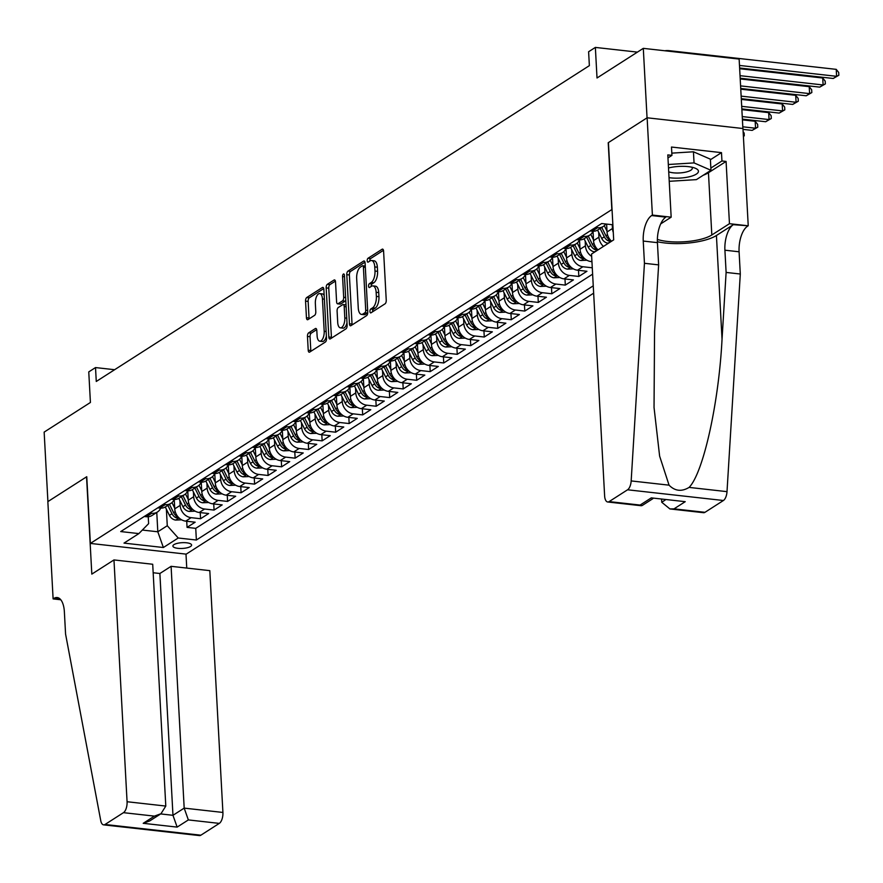 <?xml version="1.0" encoding="UTF-8"?>
<svg xmlns="http://www.w3.org/2000/svg" width="883" height="883" viewBox="0 0 883 883"><rect width="100%" height="100%" fill="white"/><g stroke="black" fill="none" stroke-linecap="round" stroke-linejoin="round"><path stroke-width="1.32" d="M369.944 311.511A2.009 0.916 -83.6 0 0 370.65 312.913A2.009 0.916 -83.6 0 0 370.981 312.825L385.065 303.807A2.87 1.302 -83.6 0 0 386.246 300.231L383.586 251.125A2.87 1.302 -83.6 0 0 382.582 249.116A2.87 1.302 -83.6 0 0 382.107 249.238L368.023 258.266A2.009 0.916 -83.6 0 0 367.196 260.772A2.009 0.916 -83.6 0 0 367.902 262.174A2.009 0.916 -83.6 0 0 368.233 262.085L370.054 260.915A9.183 4.172 -83.6 0 1 371.544 260.518A9.183 4.172 -83.6 0 1 374.767 266.931L374.988 271.026A9.183 4.172 -83.6 0 1 371.224 282.472L369.392 283.642A2.009 0.916 -83.6 0 0 368.575 286.147A2.009 0.916 -83.6 0 0 369.282 287.549A2.009 0.916 -83.6 0 0 369.602 287.461L371.423 286.291A9.183 4.172 -83.6 0 1 372.924 285.893A9.183 4.172 -83.6 0 1 376.147 292.306L376.368 296.39A9.183 4.172 -83.6 0 1 372.593 307.847L370.772 309.006A2.009 0.916 -83.6 0 0 369.944 311.511M372.538 311.809A2.009 0.916 -83.6 0 0 372.538 311.831A2.009 0.916 -83.6 0 1 373.366 309.304L370.772 309.006M383.476 250.319L370.617 258.553A2.009 0.916 -83.6 0 0 369.789 261.059A2.009 0.916 -83.6 0 0 369.789 261.092M371.544 260.518L374.138 260.805A9.183 4.172 -83.6 0 1 377.361 267.218L377.582 271.313A9.183 4.172 -83.6 0 1 373.807 282.759L371.986 283.929A2.009 0.916 -83.6 0 0 371.158 286.434A2.009 0.916 -83.6 0 0 371.169 286.456M190.54 546.489A9.36 2.881 176.9 0 0 191.6 545.054A9.36 2.881 176.9 0 0 184.404 542.648A9.36 2.881 176.9 0 0 173.962 544.634A9.36 2.881 176.9 0 0 172.902 546.069A9.36 2.881 176.9 0 0 180.099 548.475A9.36 2.881 176.9 0 0 190.54 546.489M308.642 332.858A2.87 1.302 -83.6 0 0 307.461 336.434L308.211 350.209A2.87 1.302 -83.6 0 0 309.216 352.218A2.87 1.302 -83.6 0 0 309.679 352.085L325.33 342.063A2.87 1.302 -83.6 0 0 326.511 338.487L323.851 289.381A2.87 1.302 -83.6 0 0 322.836 287.383A2.87 1.302 -83.6 0 0 322.372 287.505L306.732 297.527A2.87 1.302 -83.6 0 0 305.551 301.103L306.445 317.748A2.87 1.302 -83.6 0 0 307.461 319.745A2.87 1.302 -83.6 0 0 307.924 319.624L314.624 315.33A2.87 1.302 -83.6 0 0 315.794 311.754L315.352 303.509A7.682 3.488 -83.6 0 1 319.756 293.598A7.682 3.488 -83.6 0 1 322.45 298.962L324.193 331.291A7.682 3.488 -83.6 0 1 319.801 341.191A7.682 3.488 -83.6 0 1 317.107 335.838L316.809 330.441A2.87 1.302 -83.6 0 0 315.805 328.443A2.87 1.302 -83.6 0 0 315.341 328.564L308.642 332.858L311.235 333.145A2.87 1.302 -83.6 0 0 310.054 336.721L310.794 350.496A2.87 1.302 -83.6 0 0 310.904 351.302M611.831 209.426L608.221 142.715L647.051 117.836L643.299 48.355L597.018 77.991L595.363 47.417L588.608 51.744L589.369 65.64L96.269 381.467L95.519 367.571L88.764 371.898L90.419 402.471L44.15 432.107L47.914 501.588L86.755 476.71L90.364 543.42L612.04 209.448M349.447 323.796A2.87 1.302 -83.6 0 0 350.452 325.805A2.87 1.302 -83.6 0 0 350.926 325.672L366.566 315.65A2.87 1.302 -83.6 0 0 367.747 312.074L365.087 262.968A2.87 1.302 -83.6 0 0 364.083 260.971A2.87 1.302 -83.6 0 0 363.619 261.092L347.968 271.114A2.87 1.302 -83.6 0 0 346.787 274.69L349.447 323.796L352.041 324.083A2.87 1.302 -83.6 0 0 352.151 324.889M345.948 328.862L330.297 338.884A2.87 1.302 -83.6 0 1 329.834 339.006A2.87 1.302 -83.6 0 1 328.829 337.008L326.169 287.902A2.87 1.302 -83.6 0 1 327.35 284.315L334.039 280.032A2.87 1.302 -83.6 0 1 334.514 279.911A2.87 1.302 -83.6 0 1 335.518 281.909L336.6 301.82A2.87 1.302 -83.6 0 0 337.604 303.829A2.87 1.302 -83.6 0 0 338.068 303.708L342.516 300.86A2.87 1.302 -83.6 0 0 343.686 297.284L342.571 276.545A2.009 0.916 -83.6 0 1 343.719 273.951A2.009 0.916 -83.6 0 1 344.425 275.364L347.129 325.286A2.87 1.302 -83.6 0 1 345.948 328.862M643.299 48.355L739.137 59.073L742.89 128.51M186.721 521.246L187.064 527.383L195.165 522.195L185.706 521.136L191.114 517.67A11.7 9.779 -122.6 0 1 180.154 505.396L179.889 500.562M200.231 512.593L200.573 518.729L208.675 513.542L199.216 512.482L204.624 509.027A11.7 9.779 -122.6 0 1 193.664 496.743L193.399 491.908M213.741 503.939L214.072 510.076L222.185 504.888L212.726 503.829L218.134 500.374A11.7 9.779 -122.6 0 1 207.174 488.089L206.909 483.255M227.251 495.297L227.582 501.423L235.695 496.235L226.236 495.175L231.644 491.721A11.7 9.779 -122.6 0 1 220.684 479.436L220.419 474.601M240.761 486.643L241.092 492.769L249.205 487.582L239.746 486.522L245.154 483.067A11.7 9.779 -122.6 0 1 234.183 470.782L233.929 465.948M254.271 477.99L254.602 484.127L262.715 478.928L253.255 477.869L258.664 474.414A11.7 9.779 -122.6 0 1 247.693 462.129L247.439 457.295M267.781 469.337L268.112 475.473L276.224 470.275L266.765 469.215L272.174 465.76A11.7 9.779 -122.6 0 1 261.202 453.487L260.949 448.641M281.291 460.683L281.622 466.82L289.734 461.621L280.275 460.562L285.684 457.107A11.7 9.779 -122.6 0 1 274.712 444.833L274.458 439.988M294.801 452.03L295.132 458.167L303.244 452.968L293.785 451.908L299.194 448.454A11.7 9.779 -122.6 0 1 288.222 436.18L287.968 431.334M308.31 443.376L308.642 449.513L316.754 444.315L307.295 443.266L312.703 439.8A11.7 9.779 -122.6 0 1 301.732 427.527L301.478 422.692M321.82 434.723L322.152 440.86L330.264 435.661L320.805 434.613L326.213 431.147A11.7 9.779 -122.6 0 1 315.242 418.873L314.988 414.039M335.33 426.07L335.661 432.206L343.763 427.008L334.315 425.959L339.712 422.493A11.7 9.779 -122.6 0 1 328.752 410.22L328.487 405.385M348.84 417.416L349.171 423.553L357.273 418.365L347.825 417.306L353.222 413.84A11.7 9.779 -122.6 0 1 342.262 401.566L341.997 396.732M362.35 408.763L362.681 414.9L370.783 409.712L361.335 408.652L366.732 405.187A11.7 9.779 -122.6 0 1 355.772 392.913L355.507 388.079M375.86 400.109L376.191 406.246L384.293 401.059L374.845 399.999L380.242 396.533A11.7 9.779 -122.6 0 1 369.282 384.26L369.017 379.425M389.37 391.456L389.701 397.593L397.803 392.405L388.354 391.346L393.752 387.88A11.7 9.779 -122.6 0 1 382.792 375.606L382.527 370.772M402.88 382.803L403.211 388.939L411.312 383.752L401.864 382.692L407.262 379.226A11.7 9.779 -122.6 0 1 396.301 366.953L396.037 362.118M416.39 374.149L416.721 380.286L424.822 375.098L415.374 374.039L420.772 370.573A11.7 9.779 -122.6 0 1 409.811 358.299L409.546 353.465M429.9 365.496L430.231 371.633L438.332 366.445L428.884 365.385L434.281 361.92A11.7 9.779 -122.6 0 1 423.321 349.646L423.056 344.811M443.409 356.842L443.741 362.979L451.842 357.792L442.394 356.732L447.791 353.277A11.7 9.779 -122.6 0 1 436.831 340.993L436.566 336.158M456.919 348.189L457.251 354.326L465.352 349.138L455.904 348.079L461.301 344.624A11.7 9.779 -122.6 0 1 450.341 332.339L450.076 327.505M470.429 339.547L470.76 345.672L478.862 340.485L469.403 339.425L474.811 335.97A11.7 9.779 -122.6 0 1 463.851 323.686L463.586 318.851M483.939 330.893L484.27 337.019L492.372 331.831L482.913 330.772L488.321 327.317A11.7 9.779 -122.6 0 1 477.361 315.032L477.096 310.198M497.438 322.24L497.78 328.377L505.882 323.178L496.423 322.118L501.831 318.664A11.7 9.779 -122.6 0 1 490.871 306.39L490.606 301.544M510.948 313.586L511.29 319.723L519.392 314.525L509.933 313.465L515.341 310.01A11.7 9.779 -122.6 0 1 504.381 297.737L504.116 292.891M524.458 304.933L524.8 311.07L532.902 305.871L523.442 304.812L528.851 301.357A11.7 9.779 -122.6 0 1 517.891 289.083L517.626 284.238M537.968 296.28L538.299 302.416L546.411 297.218L536.952 296.169L542.361 292.703A11.7 9.779 -122.6 0 1 531.4 280.43L531.136 275.595M551.478 287.626L551.809 293.763L559.921 288.564L550.462 287.516L555.871 284.05A11.7 9.779 -122.6 0 1 544.91 271.776L544.645 266.942M564.988 278.973L565.319 285.11L573.431 279.911L563.972 278.862L569.38 275.397A11.7 9.779 -122.6 0 1 558.409 263.123L558.155 258.289M578.497 270.319L578.829 276.456L586.941 271.269L577.482 270.209L582.89 266.743A11.7 9.779 -122.6 0 1 571.919 254.47L571.665 249.635M185.706 521.136A11.7 9.779 57.4 0 1 174.746 508.862L174.238 499.48M199.216 512.482A11.7 9.779 57.4 0 1 188.256 500.208L187.748 490.827M212.726 503.829A11.7 9.779 57.4 0 1 201.766 491.555L201.258 482.184M226.236 495.175A11.7 9.779 57.4 0 1 215.275 482.902L214.768 473.531M239.746 486.522A11.7 9.779 57.4 0 1 228.785 474.248L228.278 464.877A11.7 9.779 -122.6 0 1 224.999 468.741A11.7 9.779 -122.6 0 1 219.293 470.01L217.207 469.778M253.255 477.869A11.7 9.779 57.4 0 1 242.295 465.595L241.787 456.224M266.765 469.215A11.7 9.779 57.4 0 1 255.805 456.941L255.297 447.571M280.275 460.562A11.7 9.779 57.4 0 1 269.315 448.288L268.807 438.917M293.785 451.908A11.7 9.779 57.4 0 1 282.825 439.635L282.317 430.264M307.295 443.266A11.7 9.779 57.4 0 1 296.335 430.981L295.827 421.61A11.7 9.779 -122.6 0 1 292.549 425.474A11.7 9.779 -122.6 0 1 286.832 426.743L284.756 426.511M320.805 434.613A11.7 9.779 57.4 0 1 309.845 422.328L309.337 412.957M334.315 425.959A11.7 9.779 57.4 0 1 323.355 413.674L322.847 404.304M347.825 417.306A11.7 9.779 57.4 0 1 336.864 405.021L336.357 395.65M361.335 408.652A11.7 9.779 57.4 0 1 350.374 396.379L349.867 386.997M374.845 399.999A11.7 9.779 57.4 0 1 363.873 387.725L363.366 378.343A11.7 9.779 -122.6 0 1 360.087 382.218A11.7 9.779 -122.6 0 1 354.381 383.476L352.306 383.244M388.354 391.346A11.7 9.779 57.4 0 1 377.383 379.072L376.875 369.69M401.864 382.692A11.7 9.779 57.4 0 1 390.893 370.419L390.385 361.037M415.374 374.039A11.7 9.779 57.4 0 1 404.403 361.765L403.895 352.383M428.884 365.385A11.7 9.779 57.4 0 1 417.913 353.112L417.405 343.73A11.7 9.779 -122.6 0 1 414.127 347.604A11.7 9.779 -122.6 0 1 408.421 348.862L406.346 348.63M442.394 356.732A11.7 9.779 57.4 0 1 431.423 344.458L430.915 335.076M455.904 348.079A11.7 9.779 57.4 0 1 444.933 335.805L444.425 326.434M469.403 339.425A11.7 9.779 57.4 0 1 458.443 327.151L457.935 317.781M482.913 330.772A11.7 9.779 57.4 0 1 471.952 318.498L471.445 309.127M496.423 322.118A11.7 9.779 57.4 0 1 485.462 309.845L484.955 300.474A11.7 9.779 -122.6 0 1 481.676 304.337A11.7 9.779 -122.6 0 1 475.97 305.606L473.884 305.375M509.933 313.465A11.7 9.779 57.4 0 1 498.972 301.191L498.465 291.82M523.442 304.812A11.7 9.779 57.4 0 1 512.482 292.538L511.974 283.167M536.952 296.169A11.7 9.779 57.4 0 1 525.992 283.885L525.484 274.514M550.462 287.516A11.7 9.779 57.4 0 1 539.502 275.231L538.994 265.86M563.972 278.862A11.7 9.779 57.4 0 1 553.012 266.578L552.504 257.207A11.7 9.779 -122.6 0 1 549.226 261.081A11.7 9.779 -122.6 0 1 543.52 262.339L541.434 262.108M577.482 270.209A11.7 9.779 57.4 0 1 566.522 257.924L566.014 248.553M591.654 256.368A11.7 9.779 -122.6 0 1 585.429 245.816L585.175 240.982M591.941 261.655L590.992 261.556A11.7 9.779 57.4 0 1 580.032 249.271L579.524 239.9M603.453 246.423A11.7 9.779 -122.6 0 1 598.939 237.163L598.685 232.328M598.045 249.878A11.7 9.779 57.4 0 1 593.542 240.629L593.034 231.247M613.288 232.384A11.7 9.779 -122.6 0 1 612.449 228.509L612.25 224.712M611.555 241.225A11.7 9.779 57.4 0 1 607.051 231.975L606.621 224.083M593.652 293.167L186.203 554.138L90.364 543.42M187.064 527.383L195.739 528.354L196.368 540.032L593.255 285.827M196.368 540.032L178.234 538.001L163.377 547.515L124.006 543.111L138.863 533.597L120.728 531.566L601.665 223.531L612.868 224.779M144.26 516.5L146.335 516.732A11.7 9.779 57.4 0 0 152.042 515.462L157.45 512.008A11.7 9.779 -122.6 0 1 151.744 513.266L149.657 513.034M157.77 507.846L159.845 508.078A11.7 9.779 57.4 0 0 165.551 506.82L170.96 503.354A11.7 9.779 -122.6 0 1 165.253 504.612L163.167 504.381M171.28 499.193L173.355 499.425A11.7 9.779 57.4 0 0 179.061 498.167L184.47 494.701A11.7 9.779 -122.6 0 1 178.763 495.97L176.677 495.727M184.79 490.54L186.865 490.771A11.7 9.779 57.4 0 0 192.571 489.513L197.98 486.047A11.7 9.779 -122.6 0 1 192.273 487.317L190.187 487.085M198.3 481.886L200.375 482.118A11.7 9.779 57.4 0 0 206.081 480.86L211.49 477.394A11.7 9.779 -122.6 0 1 205.783 478.663L203.697 478.431M211.81 473.233L213.885 473.465A11.7 9.779 57.4 0 0 219.591 472.206L224.999 468.741M225.32 464.579L227.395 464.811A11.7 9.779 57.4 0 0 233.101 463.553L238.509 460.087A11.7 9.779 -122.6 0 1 232.803 461.356L230.717 461.125M238.829 455.926L240.904 456.158A11.7 9.779 57.4 0 0 246.611 454.9L252.019 451.434A11.7 9.779 -122.6 0 1 246.302 452.703L244.227 452.471M252.339 447.273L254.414 447.504A11.7 9.779 57.4 0 0 260.121 446.246L265.529 442.78A11.7 9.779 -122.6 0 1 259.812 444.05L257.737 443.818M265.838 438.619L267.924 438.851A11.7 9.779 57.4 0 0 273.631 437.593L279.039 434.127A11.7 9.779 -122.6 0 1 273.322 435.396L271.247 435.164M279.348 429.966L281.434 430.209A11.7 9.779 57.4 0 0 287.141 428.939L292.549 425.474M292.858 421.323L294.944 421.555A11.7 9.779 57.4 0 0 300.65 420.286L306.059 416.831A11.7 9.779 -122.6 0 1 300.341 418.089L298.266 417.858M306.368 412.67L308.454 412.902A11.7 9.779 57.4 0 0 314.16 411.633L319.558 408.178A11.7 9.779 -122.6 0 1 313.851 409.436L311.776 409.204M319.878 404.017L321.964 404.248A11.7 9.779 57.4 0 0 327.67 402.979L333.068 399.524A11.7 9.779 -122.6 0 1 327.361 400.783L325.286 400.551M333.388 395.363L335.474 395.595A11.7 9.779 57.4 0 0 341.18 394.326L346.577 390.871A11.7 9.779 -122.6 0 1 340.871 392.129L338.796 391.897M346.898 386.71L348.984 386.942A11.7 9.779 57.4 0 0 354.69 385.672L360.087 382.218M360.407 378.056L362.494 378.288A11.7 9.779 57.4 0 0 368.2 377.019L373.597 373.564A11.7 9.779 -122.6 0 1 367.891 374.822L365.816 374.591M373.917 369.403L375.992 369.635A11.7 9.779 57.4 0 0 381.71 368.366L387.107 364.911A11.7 9.779 -122.6 0 1 381.401 366.169L379.326 365.937M387.427 360.75L389.502 360.981A11.7 9.779 57.4 0 0 395.22 359.712L400.617 356.257A11.7 9.779 -122.6 0 1 394.911 357.516L392.836 357.284M400.937 352.096L403.012 352.328A11.7 9.779 57.4 0 0 408.73 351.07L414.127 347.604M414.447 343.443L416.522 343.675A11.7 9.779 57.4 0 0 422.24 342.416L427.637 338.951A11.7 9.779 -122.6 0 1 421.931 340.22L419.855 339.977M427.957 334.789L430.032 335.021A11.7 9.779 57.4 0 0 435.749 333.763L441.147 330.297A11.7 9.779 -122.6 0 1 435.44 331.566L433.365 331.335M441.467 326.136L443.542 326.368A11.7 9.779 57.4 0 0 449.248 325.11L454.657 321.644A11.7 9.779 -122.6 0 1 448.95 322.913L446.875 322.681M454.977 317.483L457.052 317.714A11.7 9.779 57.4 0 0 462.758 316.456L468.167 312.99A11.7 9.779 -122.6 0 1 462.46 314.26L460.374 314.028M468.487 308.829L470.562 309.061A11.7 9.779 57.4 0 0 476.268 307.803L481.676 304.337M481.997 300.176L484.072 300.408A11.7 9.779 57.4 0 0 489.778 299.149L495.186 295.684A11.7 9.779 -122.6 0 1 489.48 296.953L487.394 296.721M495.506 291.522L497.582 291.754A11.7 9.779 57.4 0 0 503.288 290.496L508.696 287.03A11.7 9.779 -122.6 0 1 502.99 288.299L500.904 288.068M509.016 282.869L511.091 283.112A11.7 9.779 57.4 0 0 516.798 281.843L522.206 278.377A11.7 9.779 -122.6 0 1 516.5 279.646L514.414 279.414M522.526 274.227L524.601 274.458A11.7 9.779 57.4 0 0 530.308 273.189L535.716 269.723A11.7 9.779 -122.6 0 1 530.01 270.993L527.924 270.761M536.036 265.573L538.111 265.805A11.7 9.779 57.4 0 0 543.818 264.536L549.226 261.081M549.546 256.92L551.621 257.152A11.7 9.779 57.4 0 0 557.328 255.882L562.736 252.428A11.7 9.779 -122.6 0 1 557.03 253.686L554.943 253.454M563.056 248.266L565.131 248.498A11.7 9.779 57.4 0 0 570.837 247.229L576.246 243.774A11.7 9.779 -122.6 0 1 570.528 245.032L568.453 244.801M576.566 239.613L578.641 239.845A11.7 9.779 57.4 0 0 584.347 238.576L589.756 235.121A11.7 9.779 -122.6 0 1 584.038 236.379L581.963 236.147M590.065 230.96L592.151 231.191A11.7 9.779 57.4 0 0 597.857 229.922L603.266 226.467A11.7 9.779 -122.6 0 1 597.548 227.726L595.473 227.494M592.272 267.792L582.89 266.743M578.829 276.456L569.38 275.397M565.319 285.11L555.871 284.05M551.809 293.763L542.361 292.703M538.299 302.416L528.851 301.357M524.8 311.07L515.341 310.01M511.29 319.723L501.831 318.664M497.78 328.377L488.321 327.317M484.27 337.019L474.811 335.97M470.76 345.672L461.301 344.624M457.251 354.326L447.791 353.277M443.741 362.979L434.281 361.92M430.231 371.633L420.772 370.573M416.721 380.286L407.262 379.226M403.211 388.939L393.752 387.88M389.701 397.593L380.242 396.533M376.191 406.246L366.732 405.187M362.681 414.9L353.222 413.84M349.171 423.553L339.712 422.493M335.661 432.206L326.213 431.147M322.152 440.86L312.703 439.8M308.642 449.513L299.194 448.454M295.132 458.167L285.684 457.107M281.622 466.82L272.174 465.76M268.112 475.473L258.664 474.414M254.602 484.127L245.154 483.067M241.092 492.769L231.644 491.721M227.582 501.423L218.134 500.374M214.072 510.076L204.624 509.027M200.573 518.729L191.114 517.67M195.739 528.354L592.625 274.149M156.766 512.438L157.814 531.787L167.273 525.727L166.379 509.215M114.635 369.712L95.519 367.571M637.416 52.119L595.363 47.417M142.34 530.054L157.814 531.787L163.377 547.515M148.245 516.754L148.62 523.641L138.863 533.597M605.749 223.984A11.7 9.779 -122.6 0 1 603.266 226.467M592.99 231.247A11.7 9.779 -122.6 0 1 589.756 235.121M579.48 239.9A11.7 9.779 -122.6 0 1 576.246 243.774M565.97 248.553A11.7 9.779 -122.6 0 1 562.736 252.428M538.95 265.86A11.7 9.779 -122.6 0 1 535.716 269.723M525.44 274.514A11.7 9.779 -122.6 0 1 522.206 278.377M511.93 283.167A11.7 9.779 -122.6 0 1 508.696 287.03M498.42 291.82A11.7 9.779 -122.6 0 1 495.186 295.684M471.401 309.127A11.7 9.779 -122.6 0 1 468.167 312.99M457.891 317.77A11.7 9.779 -122.6 0 1 454.657 321.644M444.381 326.423A11.7 9.779 -122.6 0 1 441.147 330.297M430.871 335.076A11.7 9.779 -122.6 0 1 427.637 338.951M403.851 352.383A11.7 9.779 -122.6 0 1 400.617 356.257M390.352 361.037A11.7 9.779 -122.6 0 1 387.107 364.911M376.842 369.69A11.7 9.779 -122.6 0 1 373.597 373.564M349.823 386.997A11.7 9.779 -122.6 0 1 346.577 390.871M336.313 395.65A11.7 9.779 -122.6 0 1 333.068 399.524M322.803 404.304A11.7 9.779 -122.6 0 1 319.558 408.178M309.293 412.957A11.7 9.779 -122.6 0 1 306.059 416.831M282.273 430.264A11.7 9.779 -122.6 0 1 279.039 434.127M268.763 438.917A11.7 9.779 -122.6 0 1 265.529 442.78M255.253 447.571A11.7 9.779 -122.6 0 1 252.019 451.434M241.743 456.224A11.7 9.779 -122.6 0 1 238.509 460.087M214.724 473.52A11.7 9.779 -122.6 0 1 211.49 477.394M201.214 482.173A11.7 9.779 -122.6 0 1 197.98 486.047M187.704 490.827A11.7 9.779 -122.6 0 1 184.47 494.701M174.194 499.48A11.7 9.779 -122.6 0 1 170.96 503.354M160.684 508.133A11.7 9.779 -122.6 0 1 157.45 512.008M167.273 525.727L178.234 538.001M373.366 309.304L375.187 308.134A9.183 4.172 -83.6 0 0 378.95 296.688L376.368 296.39M372.924 285.893L375.507 286.18A9.183 4.172 -83.6 0 1 378.73 292.593L378.95 296.688M364.977 262.163L350.562 271.401A2.87 1.302 -83.6 0 0 349.381 274.977L352.041 324.083M364.9 312.77A2.009 0.916 -83.6 0 0 365.728 310.264L363.399 267.163A2.009 0.916 -83.6 0 0 362.692 265.761A2.009 0.916 -83.6 0 0 362.361 265.849L360.441 267.074A9.183 4.172 -83.6 0 0 356.666 278.52L358.266 307.99A9.183 4.172 -83.6 0 0 361.489 314.403A9.183 4.172 -83.6 0 0 362.979 313.995L364.9 312.77L367.494 313.057A2.009 0.916 -83.6 0 0 367.736 312.825M362.692 265.761L365.253 266.048A2.009 0.916 -83.6 0 0 364.955 266.136M361.489 314.403L364.072 314.69A9.183 4.172 -83.6 0 0 365.573 314.293L362.979 313.995M367.494 313.057L365.573 314.293M335.408 281.103L329.933 284.613A2.87 1.302 -83.6 0 0 328.763 288.189L331.423 337.295A2.87 1.302 -83.6 0 0 331.533 338.101M339.767 303.895A2.87 1.302 -83.6 0 0 340.198 304.116A2.87 1.302 -83.6 0 0 340.661 303.995L345.098 301.147A2.87 1.302 -83.6 0 0 345.772 300.297M337.714 322.494A7.682 3.488 -83.6 0 0 340.408 327.847A7.682 3.488 -83.6 0 0 344.811 317.946L344.193 306.556A2.87 1.302 -83.6 0 0 343.189 304.558A2.87 1.302 -83.6 0 0 342.714 304.679L338.277 307.527A2.87 1.302 -83.6 0 0 337.096 311.103L337.714 322.494M340.408 327.847L343.001 328.145A7.682 3.488 -83.6 0 0 346.997 322.803M346.026 304.922A2.87 1.302 -83.6 0 0 345.772 304.845L343.189 304.558M316.699 329.646L311.235 333.145M319.801 341.191L322.383 341.489A7.682 3.488 -83.6 0 0 326.379 336.147M324.182 295.496A7.682 3.488 -83.6 0 0 322.339 293.896L319.756 293.598M323.741 288.586L309.315 297.814A2.87 1.302 -83.6 0 0 308.134 301.39L309.039 318.035A2.87 1.302 -83.6 0 0 309.149 318.84M739.623 68.002L833.232 78.477L836.609 76.313L836.234 69.36L669.292 50.684A21.943 18.344 57.4 0 0 664.767 50.761M739.479 65.441L836.609 76.313L838.85 75.254L833.232 78.477M836.234 69.36L838.695 72.472L838.85 75.254M669.027 177.649A19.018 5.85 176.9 0 0 689.656 176.688A19.018 5.85 176.9 0 0 695.009 168.123A19.018 5.85 176.9 0 0 669.27 167.803A19.018 5.85 176.9 0 0 668.508 168.002M668.718 171.81A13.013 4.007 176.9 0 0 686.257 171.997A13.013 4.007 176.9 0 0 692.283 168.256A13.013 4.007 176.9 0 0 691.709 167.174M671.82 153.134L693.442 151.788L710.374 159.172L710.97 170.287L696.389 179.624L669.226 181.313M668.321 164.503L694.049 162.902L710.97 170.287M693.442 151.788L694.049 162.902M661.599 499.579L661.742 502.25L665.274 499.988M644.447 263.3L658.63 264.878L654.557 331.611L654.038 407.471L659.623 456.103L669.06 485.164C674.954 491.147 681.632 491.886 689.104 487.405C703.276 473.023 718.828 403.023 722.04 339.16L726.113 272.428L724.91 250.198A20.475 9.294 96.4 0 1 733.309 224.679L748.232 225.794L742.967 128.521L647.129 117.792L608.42 142.582L613.685 239.867L591.533 254.05L604.623 495.86A8.775 3.985 -83.6 0 0 607.703 501.986A8.775 3.985 -83.6 0 0 609.138 501.599L627.57 489.789A8.775 3.985 -83.6 0 0 631.168 480.926L644.447 263.3L643.243 241.059A20.475 9.294 96.4 0 1 651.654 215.551L652.394 215.077L647.129 117.792M726.113 272.428L740.296 274.017L739.093 251.787A20.475 9.294 96.4 0 1 747.493 226.269M651.654 215.551L665.826 217.13A20.475 9.294 96.4 0 0 657.427 242.648L658.63 264.878M609.138 501.599L640.087 505.065L651.301 497.88L685.23 501.676L674.016 508.862L704.976 512.317L723.409 500.506L627.57 489.789M689.104 487.405L727.007 491.643L740.296 274.017M652.394 215.077L671.168 217.174L667.802 154.911L671.941 155.375L667.967 157.925M710.407 159.735L721.488 152.638L671.488 147.042L671.941 155.375M721.488 152.638L721.941 160.971L726.08 161.434L729.457 223.697L748.232 225.794M657.382 239.436A32.914 10.121 176.9 0 0 711.819 234.988L729.457 223.697M671.168 217.174L660.716 223.874M657.394 241.732A38.101 11.722 176.9 0 0 716.422 235.496L733.309 224.679M727.007 491.643A8.775 3.985 96.4 0 1 723.409 500.506M704.976 512.317A8.775 3.985 96.4 0 1 703.541 512.703L669.91 508.939L661.742 502.25M726.08 161.434L708.453 172.726A32.914 10.121 -3.1 0 1 703.221 175.253M710.859 168.068L721.941 160.971M640.087 505.065L642.096 505.573L652.967 498.608M651.301 497.88L685.23 501.676M674.016 508.862L669.91 508.939M113.973 559.932L127.075 801.731L165.794 806.069L152.704 564.259L113.973 559.932L91.821 574.116L86.545 476.842L47.848 501.632L53.112 598.906L60.784 599.767M153.156 572.747L159.878 573.497L171.092 566.323L209.812 570.65L222.913 812.448A8.775 3.985 96.4 0 1 219.304 823.386L200.871 835.197A8.775 3.985 96.4 0 1 199.437 835.583L103.598 824.854A8.775 3.985 -83.6 0 1 100.75 820.66L65.574 634.071L64.371 611.831A20.475 9.294 -83.6 0 0 57.185 597.537A20.475 9.294 -83.6 0 0 53.852 598.431L53.112 598.906M219.304 823.386L188.355 819.921L177.141 827.106L143.212 823.309L154.426 816.124L123.465 812.669L105.033 824.479L200.871 835.197M185.993 554.116L186.754 568.067M171.092 566.323L184.183 808.122L222.913 812.448M103.598 824.854A8.775 3.985 -83.6 0 0 105.033 824.479M123.465 812.669A8.775 3.985 -83.6 0 0 127.075 801.731M159.878 573.497L172.969 815.307L184.183 808.122L188.355 819.921M177.141 827.106L172.969 815.307L160.662 813.927M143.212 823.309L149.768 820.903L160.982 813.729L165.794 806.069M154.426 816.124L160.982 813.729M740.175 78.223L819.722 87.13L823.099 84.967L822.724 78.013L739.656 68.719M740.031 75.673L823.099 84.967L825.34 83.907L819.722 87.13M822.724 78.013L825.186 81.126L825.34 83.907M740.727 88.455L806.212 95.783L809.59 93.62L809.214 86.666L740.208 78.951M740.583 85.894L809.59 93.62L811.83 92.56L806.212 95.783M809.214 86.666L811.676 89.779L811.83 92.56M607.007 231.158L604.292 225.684M608.542 243.156L607.945 243.189A7.748 6.479 -122.6 0 1 601.731 238.454L597.57 230.099M610.396 240.044L610.175 239.944A7.748 6.479 -122.6 0 1 605.915 235.772L601.765 227.428M600.142 228.465L604.292 236.81A7.748 6.479 57.4 0 0 608.553 240.982L611.102 240.794M741.279 98.675L792.702 104.426L796.08 102.262L795.704 95.32L740.76 89.172M741.146 96.126L796.08 102.262L798.32 101.214L792.702 104.426M795.704 95.32L798.166 98.432L798.32 101.214M593.497 239.812L590.782 234.337M595.032 251.81L594.436 251.843A7.748 6.479 -122.6 0 1 588.221 247.108L584.06 238.752M596.886 248.697L596.665 248.598A7.748 6.479 -122.6 0 1 592.405 244.425L588.255 236.07M586.632 237.119L590.782 245.463A7.748 6.479 57.4 0 0 595.043 249.635L597.592 249.447M741.83 108.907L779.192 113.079L782.57 110.916L782.195 103.973L741.323 99.404M741.698 106.346L782.57 110.916L784.81 109.856L779.192 113.079M782.195 103.973L784.667 107.086L784.81 109.856M579.988 248.465L577.272 242.991M586.919 260.231L580.926 260.496A7.748 6.479 -122.6 0 1 574.712 255.761L570.55 247.406M583.376 257.35L583.155 257.251A7.748 6.479 -122.6 0 1 578.895 253.079L574.745 244.723M573.122 245.772L577.272 254.116A7.748 6.479 57.4 0 0 581.533 258.289L584.082 258.101M742.382 119.128L765.682 121.733L769.06 119.569L768.685 112.627L741.875 109.624M742.25 116.578L769.06 119.569L771.3 118.51L765.682 121.733M768.685 112.627L771.157 115.739L771.3 118.51M566.478 257.119L563.762 251.644M573.409 268.885L567.416 269.138A7.748 6.479 -122.6 0 1 561.202 264.414L557.052 256.059M569.866 266.004L569.645 265.904A7.748 6.479 -122.6 0 1 565.385 261.732L561.235 253.377M559.612 254.414L563.762 262.77A7.748 6.479 57.4 0 0 568.023 266.942L570.573 266.754M743.011 129.359L752.173 130.386L755.55 128.223L755.175 121.28L742.426 119.856M742.802 126.799L755.55 128.223L757.791 127.163L752.173 130.386M755.175 121.28L757.647 124.393L757.791 127.163M552.968 265.772L550.252 260.297M559.899 277.538L553.917 277.792A7.748 6.479 -122.6 0 1 547.692 273.068L543.542 264.712M556.367 274.657L556.135 274.558A7.748 6.479 -122.6 0 1 551.875 270.386L547.725 262.03M546.102 263.068L550.252 271.423A7.748 6.479 57.4 0 0 554.513 275.595L557.063 275.408M743.144 131.788L744.137 133.046L744.281 135.816L743.387 136.39M744.281 135.816L743.387 136.247M539.458 274.425L536.743 268.951M546.389 286.191L540.407 286.445A7.748 6.479 -122.6 0 1 534.182 281.721L530.032 273.366M542.857 283.311L542.626 283.211A7.748 6.479 -122.6 0 1 538.365 279.039L534.215 270.684M532.592 271.721L536.743 280.077A7.748 6.479 57.4 0 0 541.003 284.249L543.553 284.061M525.948 283.079L523.233 277.604M532.879 294.845L526.897 295.099A7.748 6.479 -122.6 0 1 520.672 290.375L516.522 282.019M529.347 291.964L529.116 291.865A7.748 6.479 -122.6 0 1 524.855 287.692L520.705 279.337M519.083 280.375L523.233 288.73A7.748 6.479 57.4 0 0 527.493 292.902L530.043 292.714M512.438 291.732L509.723 286.258M519.37 303.498L513.387 303.752A7.748 6.479 -122.6 0 1 507.162 299.028L503.012 290.673M515.838 300.617L515.606 300.518A7.748 6.479 -122.6 0 1 511.345 296.346L507.195 287.99M505.584 289.028L509.723 297.383A7.748 6.479 57.4 0 0 513.983 301.556L516.533 301.368M498.928 300.386L496.213 294.911M505.871 312.152L499.877 312.405A7.748 6.479 -122.6 0 1 493.652 307.681L489.502 299.326M502.328 309.271L502.096 309.16A7.748 6.479 -122.6 0 1 497.835 304.999L493.685 296.644M492.074 297.681L496.213 306.037A7.748 6.479 57.4 0 0 500.484 310.209L503.023 310.021M485.418 309.039L482.703 303.564M492.361 320.805L486.367 321.059A7.748 6.479 -122.6 0 1 480.142 316.335L475.992 307.979M488.818 317.924L488.586 317.814A7.748 6.479 -122.6 0 1 484.326 313.653L480.175 305.297M478.564 306.335L482.703 314.69A7.748 6.479 57.4 0 0 486.974 318.851L489.524 318.675M471.908 317.681L469.193 312.218M478.851 329.447L472.858 329.712A7.748 6.479 -122.6 0 1 466.632 324.988L462.482 316.622M475.308 326.578L475.076 326.467A7.748 6.479 -122.6 0 1 470.816 322.306L466.677 313.951M465.054 314.988L469.193 323.344A7.748 6.479 57.4 0 0 473.465 327.505L476.014 327.328M458.398 326.335L455.683 320.871M465.341 338.101L459.348 338.366A7.748 6.479 -122.6 0 1 453.122 333.642L448.972 325.275M461.798 335.231L461.577 335.121A7.748 6.479 -122.6 0 1 457.306 330.959L453.167 322.604M451.544 323.642L455.694 331.997A7.748 6.479 57.4 0 0 459.955 336.158L462.504 335.981M444.889 334.988L442.173 329.525M451.831 346.754L445.838 347.019A7.748 6.479 -122.6 0 1 439.613 342.295L435.462 333.929M448.288 343.884L448.067 343.774A7.748 6.479 -122.6 0 1 443.796 339.613L439.657 331.257M438.034 332.295L442.184 340.65A7.748 6.479 57.4 0 0 446.445 344.811L448.994 344.635M431.379 343.642L428.663 338.178M438.321 355.408L432.328 355.672A7.748 6.479 -122.6 0 1 426.103 350.948L421.953 342.582M434.778 352.538L434.557 352.427A7.748 6.479 -122.6 0 1 430.286 348.266L426.147 339.911M424.524 340.948L428.674 349.304A7.748 6.479 57.4 0 0 432.935 353.465L435.485 353.288M417.869 352.295L415.153 346.831M424.811 364.061L418.818 364.326A7.748 6.479 -122.6 0 1 412.593 359.602L408.443 351.235M421.268 361.191L421.048 361.081A7.748 6.479 -122.6 0 1 416.787 356.92L412.637 348.564M411.014 349.602L415.165 357.957A7.748 6.479 57.4 0 0 419.425 362.118L421.975 361.931M404.359 360.948L401.644 355.485M411.301 372.714L405.308 372.979A7.748 6.479 -122.6 0 1 399.083 368.244L394.933 359.889M407.758 369.845L407.538 369.734A7.748 6.479 -122.6 0 1 403.277 365.562L399.127 357.218M397.505 358.255L401.655 366.611A7.748 6.479 57.4 0 0 405.915 370.772L408.465 370.584M390.849 369.602L388.134 364.127M397.791 381.368L391.798 381.633A7.748 6.479 -122.6 0 1 385.573 376.898L381.423 368.542M394.248 378.487L394.028 378.388A7.748 6.479 -122.6 0 1 389.767 374.215L385.617 365.871M383.995 366.909L388.145 375.253A7.748 6.479 57.4 0 0 392.405 379.425L394.955 379.237M377.339 378.255L374.624 372.781M384.282 390.021L378.288 390.286A7.748 6.479 -122.6 0 1 372.063 385.551L367.913 377.196M380.739 387.14L380.518 387.041A7.748 6.479 -122.6 0 1 376.257 382.869L372.107 374.524M370.485 375.562L374.635 383.906A7.748 6.479 57.4 0 0 378.895 388.079L381.445 387.891M363.84 386.909L361.114 381.434M370.772 398.674L364.778 398.939A7.748 6.479 -122.6 0 1 358.553 394.204L354.403 385.849M367.229 395.794L367.008 395.694A7.748 6.479 -122.6 0 1 362.747 391.522L358.597 383.178M356.975 384.215L361.125 392.56A7.748 6.479 57.4 0 0 365.385 396.732L367.935 396.544M350.33 395.562L347.604 390.087M357.262 407.328L351.268 407.593A7.748 6.479 -122.6 0 1 345.043 402.858L340.893 394.502M353.719 404.447L353.498 404.348A7.748 6.479 -122.6 0 1 349.238 400.176L345.087 391.82M343.465 392.869L347.615 401.213A7.748 6.479 57.4 0 0 351.875 405.385L354.425 405.198M336.82 404.215L334.094 398.741M343.752 415.981L337.759 416.246A7.748 6.479 -122.6 0 1 331.533 411.511L327.383 403.156M340.209 413.101L339.988 413.001A7.748 6.479 -122.6 0 1 335.728 408.829L331.578 400.474M329.955 401.511L334.105 409.867A7.748 6.479 57.4 0 0 338.366 414.039L340.915 413.851M323.31 412.869L320.584 407.394M330.242 424.635L324.249 424.889A7.748 6.479 -122.6 0 1 318.023 420.165L313.873 411.809M326.699 421.754L326.478 421.655A7.748 6.479 -122.6 0 1 322.218 417.482L318.068 409.127M316.445 410.165L320.595 418.52A7.748 6.479 57.4 0 0 324.856 422.692L327.405 422.504M309.801 421.522L307.074 416.048M316.732 433.288L310.739 433.542A7.748 6.479 -122.6 0 1 304.514 428.818L300.363 420.463M313.189 430.407L312.968 430.308A7.748 6.479 -122.6 0 1 308.708 426.136L304.558 417.78M302.935 418.818L307.085 427.173A7.748 6.479 57.4 0 0 311.346 431.346L313.895 431.158M296.291 430.176L293.575 424.701M303.222 441.941L297.229 442.195A7.748 6.479 -122.6 0 1 291.004 437.471L286.854 429.116M299.679 439.061L299.458 438.961A7.748 6.479 -122.6 0 1 295.198 434.789L291.048 426.434M289.425 427.471L293.575 435.827A7.748 6.479 57.4 0 0 297.836 439.999L300.386 439.811M282.781 438.829L280.066 433.354M289.712 450.595L283.719 450.849A7.748 6.479 -122.6 0 1 277.505 446.125L273.344 437.769M286.169 447.714L285.949 447.615A7.748 6.479 -122.6 0 1 281.688 443.443L277.538 435.087M275.915 436.125L280.066 444.48A7.748 6.479 57.4 0 0 284.326 448.652L286.876 448.465M269.271 447.482L266.556 442.008M276.202 459.248L270.209 459.502A7.748 6.479 -122.6 0 1 263.995 454.778L259.834 446.423M272.659 456.368L272.439 456.268A7.748 6.479 -122.6 0 1 268.178 452.096L264.028 443.741M262.406 444.778L266.556 453.134A7.748 6.479 57.4 0 0 270.816 457.306L273.366 457.118M255.761 456.136L253.046 450.661M262.692 467.902L256.699 468.156A7.748 6.479 -122.6 0 1 250.485 463.432L246.335 455.076M259.149 465.021L258.929 464.911A7.748 6.479 -122.6 0 1 254.668 460.749L250.518 452.394M248.896 453.432L253.046 461.787A7.748 6.479 57.4 0 0 257.306 465.959L259.856 465.771M242.251 464.789L239.536 459.315M249.183 476.544L243.189 476.809A7.748 6.479 -122.6 0 1 236.975 472.085L232.825 463.718M245.651 473.674L245.419 473.564A7.748 6.479 -122.6 0 1 241.158 469.403L237.008 461.047M235.386 462.085L239.536 470.44A7.748 6.479 57.4 0 0 243.796 474.601L246.346 474.425M228.741 473.431L226.026 467.968M235.673 485.197L229.69 485.462A7.748 6.479 -122.6 0 1 223.465 480.738L219.315 472.372M232.141 482.328L231.909 482.217A7.748 6.479 -122.6 0 1 227.648 478.056L223.498 469.701M221.876 470.738L226.026 479.094A7.748 6.479 57.4 0 0 230.286 483.255L232.836 483.078M215.231 482.085L212.516 476.621M222.163 493.851L216.18 494.116A7.748 6.479 -122.6 0 1 209.955 489.392L205.805 481.025M218.631 490.981L218.399 490.871A7.748 6.479 -122.6 0 1 214.139 486.71L209.988 478.354M208.366 479.392L212.516 487.747A7.748 6.479 57.4 0 0 216.776 491.908L219.326 491.732M201.721 490.738L199.006 485.275M208.653 502.504L202.671 502.769A7.748 6.479 -122.6 0 1 196.445 498.045L192.295 489.679M205.121 499.635L204.889 499.524A7.748 6.479 -122.6 0 1 200.629 495.363L196.479 487.008M194.867 488.045L199.006 496.401A7.748 6.479 57.4 0 0 203.267 500.562L205.816 500.385M188.211 499.392L185.496 493.928M195.143 511.158L189.161 511.423A7.748 6.479 -122.6 0 1 182.936 506.699L178.785 498.332M191.611 508.288L191.379 508.178A7.748 6.479 -122.6 0 1 187.119 504.016L182.969 495.661M181.357 496.699L185.496 505.054A7.748 6.479 57.4 0 0 189.768 509.215L192.306 509.027M174.702 508.045L171.986 502.582M181.644 519.811L175.651 520.076A7.748 6.479 -122.6 0 1 169.426 515.352L165.276 506.985M178.101 516.941L177.869 516.831A7.748 6.479 -122.6 0 1 173.609 512.659L169.459 504.314M167.847 505.352L171.986 513.707A7.748 6.479 57.4 0 0 176.258 517.868L178.796 517.681M174.746 508.862L180.154 505.396M188.256 500.208L193.664 496.743M201.766 491.555L207.174 488.089M215.275 482.902L220.684 479.436M228.785 474.248L234.183 470.782M242.295 465.595L247.693 462.129M255.805 456.941L261.202 453.487M269.315 448.288L274.712 444.833M282.825 439.635L288.222 436.18M296.335 430.981L301.732 427.527M309.845 422.328L315.242 418.873M323.355 413.674L328.752 410.22M336.864 405.021L342.262 401.566M350.374 396.379L355.772 392.913M363.873 387.725L369.282 384.26M377.383 379.072L382.792 375.606M390.893 370.419L396.301 366.953M404.403 361.765L409.811 358.299M417.913 353.112L423.321 349.646M431.423 344.458L436.831 340.993M444.933 335.805L450.341 332.339M458.443 327.151L463.851 323.686M471.952 318.498L477.361 315.032M485.462 309.845L490.871 306.39M498.972 301.191L504.381 297.737M512.482 292.538L517.891 289.083M525.992 283.885L531.4 280.43M539.502 275.231L544.91 271.776M553.012 266.578L558.409 263.123M566.522 257.924L571.919 254.47M580.032 249.271L585.429 245.816M593.542 240.629L598.939 237.163M607.051 231.975L612.449 228.509M146.335 516.732L151.744 513.266M159.845 508.078L165.253 504.612M173.355 499.425L178.763 495.97M186.865 490.771L192.273 487.317M200.375 482.118L205.783 478.663M213.885 473.465L219.293 470.01M227.395 464.811L232.803 461.356M240.904 456.158L246.302 452.703M254.414 447.504L259.812 444.05M267.924 438.851L273.322 435.396M281.434 430.209L286.832 426.743M294.944 421.555L300.341 418.089M308.454 412.902L313.851 409.436M321.964 404.248L327.361 400.783M335.474 395.595L340.871 392.129M348.984 386.942L354.381 383.476M362.494 378.288L367.891 374.822M375.992 369.635L381.401 366.169M389.502 360.981L394.911 357.516M403.012 352.328L408.421 348.862M416.522 343.675L421.931 340.22M430.032 335.021L435.44 331.566M443.542 326.368L448.95 322.913M457.052 317.714L462.46 314.26M470.562 309.061L475.97 305.606M484.072 300.408L489.48 296.953M497.582 291.754L502.99 288.299M511.091 283.112L516.5 279.646M524.601 274.458L530.01 270.993M538.111 265.805L543.52 262.339M551.621 257.152L557.03 253.686M565.131 248.498L570.528 245.032M578.641 239.845L584.038 236.379M592.151 231.191L597.548 227.726M590.992 261.556L591.908 260.971M375.187 308.134L372.593 307.847M378.73 292.593L376.147 292.306M371.986 283.929L369.392 283.642M373.807 282.759L371.224 282.472M377.582 271.313L374.988 271.026M377.361 267.218L374.767 266.931M370.617 258.553L368.023 258.266M383.012 249.348L382.107 249.238M349.381 274.977L346.787 274.69M350.562 271.401L347.968 271.114M364.513 261.191L363.619 261.092M367.659 310.485L365.728 310.264M365.33 267.372L363.399 267.163M331.423 337.295L328.829 337.008M328.763 288.189L326.169 287.902M329.933 284.613L327.35 284.315M334.933 280.132L334.039 280.032M340.661 303.995L338.068 303.708M345.098 301.147L342.516 300.86M345.617 297.494L343.686 297.284M344.502 276.765L342.571 276.545M346.743 318.167L344.811 317.946M346.125 306.776L344.193 306.556M316.235 328.664L315.341 328.564M326.125 331.511L324.193 331.291M324.381 299.182L322.45 298.962M309.039 318.035L306.445 317.748M308.134 301.39L305.551 301.103M309.315 297.814L306.732 297.527M323.266 287.604L322.372 287.505M310.794 350.496L308.211 350.209M310.054 336.721L307.461 336.434M724.91 250.198L739.093 251.787M657.427 242.648L643.243 241.059M631.168 480.926L669.06 485.164M722.04 339.16L716.422 235.496M708.453 172.726L711.819 234.988M60.243 599.149L53.852 598.431M608.111 243.178L611.4 241.081M605.915 235.772L607.515 234.746M601.731 238.454L604.292 236.81M608.442 238.896L608.553 240.982M594.601 251.832L597.89 249.734M592.405 244.425L594.005 243.399M588.221 247.108L590.782 245.463M594.932 247.549L595.043 249.635M581.091 260.485L584.38 258.377M578.895 253.079L580.495 252.052M574.712 255.761L577.272 254.116M581.422 256.202L581.533 258.289M567.581 269.138L570.871 267.03M565.385 261.732L566.985 260.706M561.202 264.414L563.762 262.77M567.912 264.856L568.023 266.942M554.071 277.792L557.361 275.684M551.875 270.386L553.475 269.359M547.692 273.068L550.252 271.423M554.403 273.509L554.513 275.595M540.562 286.445L543.851 284.337M538.365 279.039L539.966 278.013M534.182 281.721L536.743 280.077M540.893 282.163L541.003 284.249M527.052 295.099L530.341 292.99M524.855 287.692L526.456 286.666M520.672 290.375L523.233 288.73M527.383 290.816L527.493 292.902M513.542 303.752L516.831 301.644M511.345 296.346L512.946 295.319M507.162 299.028L509.723 297.383M513.873 299.469L513.983 301.556M500.032 312.405L503.321 310.297M497.835 304.999L499.447 303.973M493.652 307.681L496.213 306.037M500.363 308.123L500.484 310.209M486.533 321.059L489.811 318.951M484.326 313.653L485.937 312.626M480.142 316.335L482.703 314.69M486.853 316.765L486.974 318.851M473.023 329.712L476.301 327.604M470.816 322.306L472.427 321.28M466.632 324.988L469.193 323.344M473.343 325.419L473.465 327.505M459.513 338.366L462.791 336.257M457.306 330.959L458.917 329.933M453.122 333.642L455.694 331.997M459.833 334.072L459.955 336.158M446.003 347.008L449.281 344.911M443.796 339.613L445.407 338.586M439.613 342.295L442.184 340.65M446.323 342.725L446.445 344.811M432.493 355.661L435.772 353.564M430.286 348.266L431.897 347.24M426.103 350.948L428.674 349.304M432.825 351.379L432.935 353.465M418.984 364.315L422.262 362.218M416.787 356.92L418.387 355.882M412.593 359.602L415.165 357.957M419.315 360.032L419.425 362.118M405.474 372.968L408.752 370.871M403.277 365.562L404.878 364.536M399.083 368.244L401.655 366.611M405.805 368.686L405.915 370.772M391.964 381.622L395.242 379.524M389.767 374.215L391.368 373.189M385.573 376.898L388.145 375.253M392.295 377.339L392.405 379.425M378.454 390.275L381.732 388.178M376.257 382.869L377.858 381.842M372.063 385.551L374.635 383.906M378.785 385.992L378.895 388.079M364.944 398.928L368.222 396.831M362.747 391.522L364.348 390.496M358.553 394.204L361.125 392.56M365.275 394.646L365.385 396.732M351.434 407.582L354.712 405.485M349.238 400.176L350.838 399.149M345.043 402.858L347.615 401.213M351.765 403.299L351.875 405.385M337.924 416.235L341.202 414.127M335.728 408.829L337.328 407.803M331.533 411.511L334.105 409.867M338.255 411.953L338.366 414.039M324.414 424.889L327.703 422.78M322.218 417.482L323.818 416.456M318.023 420.165L320.595 418.52M324.745 420.606L324.856 422.692M310.904 433.542L314.193 431.434M308.708 426.136L310.308 425.109M304.514 428.818L307.085 427.173M311.235 429.259L311.346 431.346M297.394 442.195L300.684 440.087M295.198 434.789L296.798 433.763M291.004 437.471L293.575 435.827M297.726 437.913L297.836 439.999M283.885 450.849L287.174 448.741M281.688 443.443L283.288 442.416M277.505 446.125L280.066 444.48M284.216 446.566L284.326 448.652M270.375 459.502L273.664 457.394M268.178 452.096L269.779 451.07M263.995 454.778L266.556 453.134M270.706 455.22L270.816 457.306M256.865 468.156L260.154 466.047M254.668 460.749L256.269 459.723M250.485 463.432L253.046 461.787M257.196 463.862L257.306 465.959M243.355 476.809L246.644 474.701M241.158 469.403L242.759 468.376M236.975 472.085L239.536 470.44M243.686 472.515L243.796 474.601M229.845 485.462L233.134 483.354M227.648 478.056L229.249 477.03M223.465 480.738L226.026 479.094M230.176 481.169L230.286 483.255M216.335 494.105L219.624 492.008M214.139 486.71L215.739 485.683M209.955 489.392L212.516 487.747M216.666 489.822L216.776 491.908M202.825 502.758L206.114 500.661M200.629 495.363L202.229 494.337M196.445 498.045L199.006 496.401M203.156 498.476L203.267 500.562M189.315 511.412L192.604 509.314M187.119 504.016L188.719 502.99M182.936 506.699L185.496 505.054M189.646 507.129L189.768 509.215M175.805 520.065L179.094 517.968M173.609 512.659L175.22 511.632M169.426 515.352L171.986 513.707M176.136 515.782L176.258 517.868M340.198 304.116L337.604 303.829M607.703 501.986L641.345 505.749"/></g></svg>
